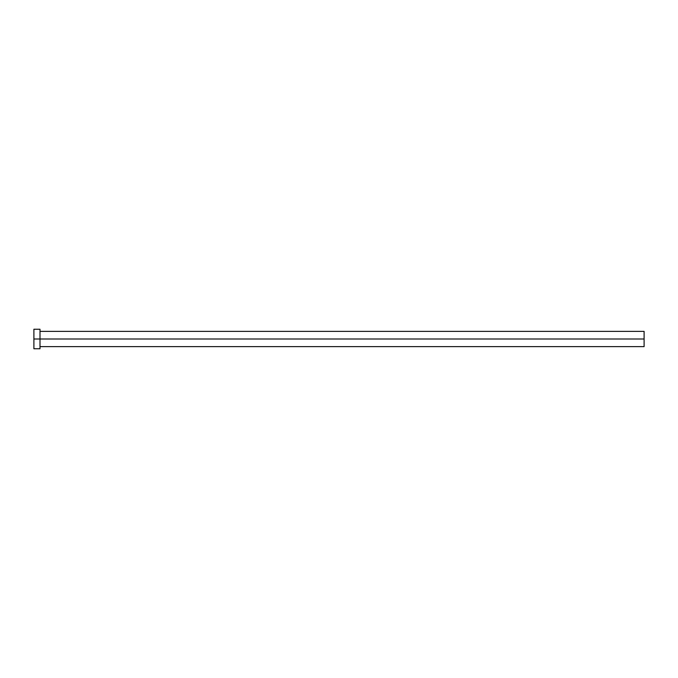 <?xml version="1.0" encoding="UTF-8"?>
<svg xmlns="http://www.w3.org/2000/svg" width="678" height="678" viewBox="0 0 678 678"><rect width="100%" height="100%" fill="white"/><g stroke="black" fill="none" stroke-linecap="round" stroke-linejoin="round"><path stroke-width="1.02" d="M40.002 329.661L40.002 339L644.1 339L644.1 346.627L644.1 339L33.9 339L33.9 348.763L40.002 348.763L40.002 329.237L33.9 329.237L33.9 339L40.002 339L40.002 348.763M33.9 329.661L33.9 348.763M644.1 339L644.1 331.373L644.1 339M40.002 346.627L644.1 346.627M40.002 331.373L644.1 331.373"/></g></svg>
